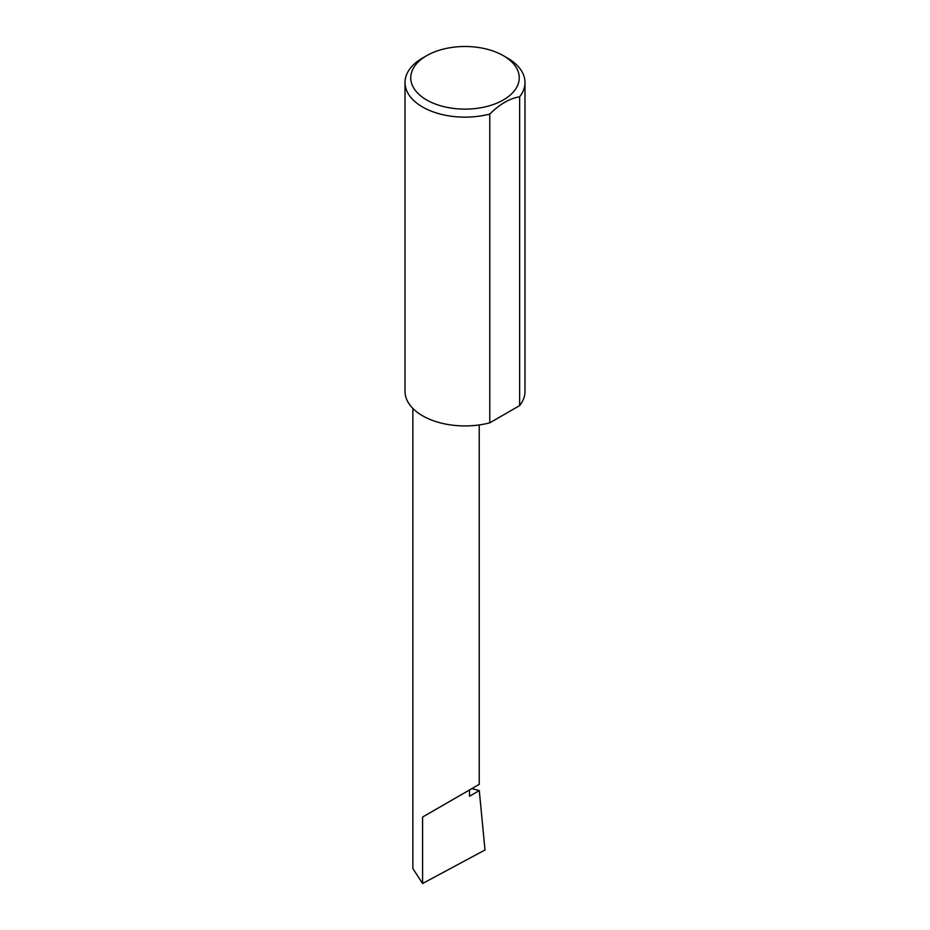 <?xml version="1.0" encoding="UTF-8"?>
<svg xmlns="http://www.w3.org/2000/svg" width="930" height="930" viewBox="0 0 930 930"><rect width="100%" height="100%" fill="white"/><g stroke="black" fill="none" stroke-linecap="round" stroke-linejoin="round"><path stroke-width="1.4" d="M471.824 788.617L479.287 790.581L469.522 796.22L469.522 789.954L479.241 784.339L479.241 424.94M469.522 789.954C477.334 785.443 486.576 780.107 469.522 789.954L422.58 817.052L469.522 789.954M426.649 99.952A54.231 31.306 0 0 0 503.351 99.952A54.231 31.306 0 0 0 503.351 55.672L507.42 58.02A59.985 34.631 180 0 1 524.985 82.514A59.985 34.631 180 0 1 519.638 96.813C509.687 98.429 499.736 104.172 489.773 114.053A59.985 34.631 180 0 1 422.58 107.008A59.985 34.631 180 0 1 405.015 82.514A59.985 34.631 180 0 1 422.58 58.02L426.649 55.672A54.231 31.306 0 0 0 426.649 99.952M489.773 114.053L489.773 422.836A59.985 34.631 180 0 1 422.58 415.791A59.985 34.631 180 0 1 405.015 391.298L405.015 82.514M479.287 790.581L484.995 849.985L422.58 883.5L412.862 868.55L412.862 408.421M422.58 883.5L422.58 817.052M519.638 96.813L519.638 405.596A59.985 34.631 180 0 0 524.985 391.298L524.985 82.514M489.773 422.836L519.638 405.596M507.42 58.02L503.351 55.672A54.231 31.306 0 0 0 426.649 55.672"/></g></svg>
